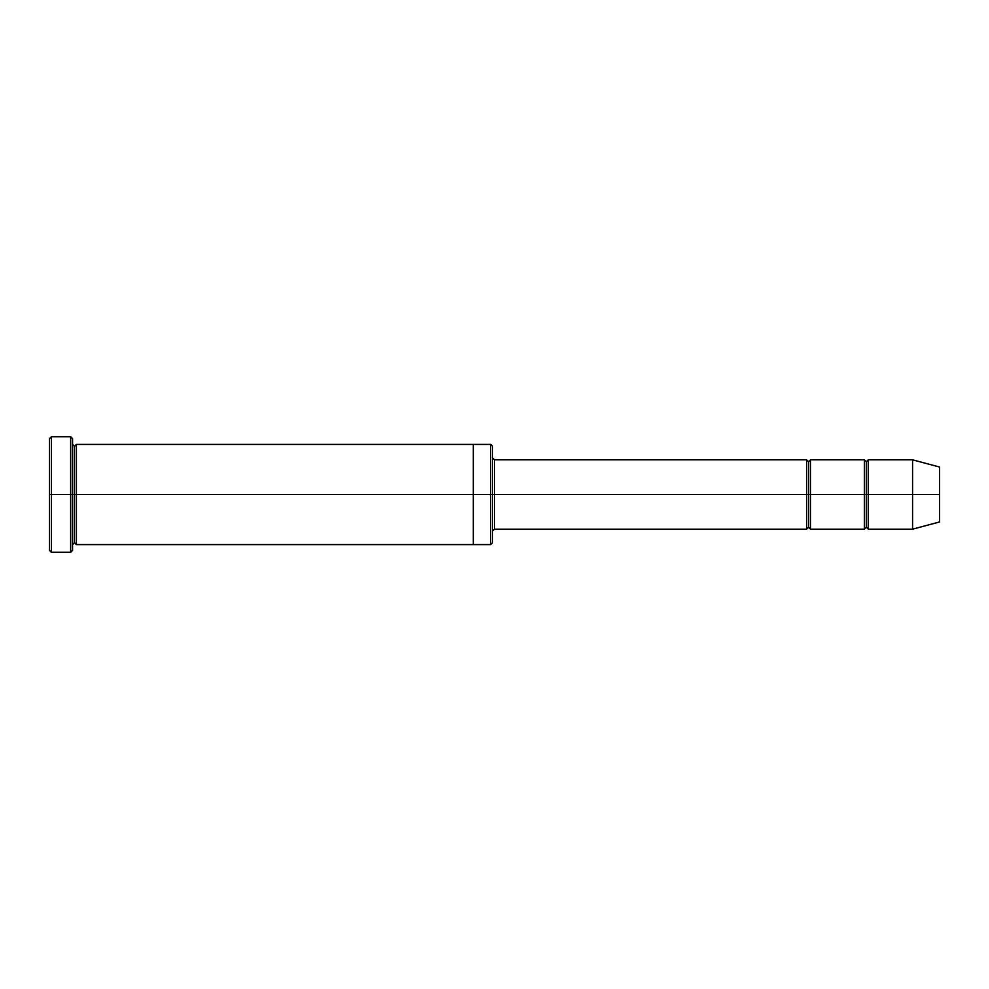 <?xml version="1.0" encoding="UTF-8"?>
<svg xmlns="http://www.w3.org/2000/svg" width="989" height="989" viewBox="0 0 989 989"><rect width="100%" height="100%" fill="white"/><g stroke="black" fill="none" stroke-linecap="round" stroke-linejoin="round"><path stroke-width="1.48" d="M494.5 494.5L494.5 529.177L494.5 494.5L492.571 494.5L492.571 446.336L492.571 542.664L492.571 494.5L490.643 494.5L490.643 444.407L490.643 494.5L494.5 494.5L494.5 459.823L494.5 494.5L808.545 494.5L808.545 461.752L808.545 527.248L808.545 494.5L806.616 494.5L806.616 459.823L806.616 529.177L806.616 459.823L806.616 529.177L806.616 494.5L494.5 494.5L494.5 529.177L494.5 494.5M49.45 494.5L49.45 438.634L49.45 494.5L51.379 494.5L51.379 436.705L51.379 494.5L51.379 436.705L51.379 494.5L70.639 494.5L70.639 436.705L70.639 494.5L72.568 494.5L72.568 438.634L72.568 494.5L74.496 494.5L74.496 446.336L74.496 542.664L74.496 494.5L72.568 494.5L72.568 438.634L72.568 550.366L72.568 494.5L70.639 494.5L70.639 436.705L70.639 552.295L70.639 494.5L51.379 494.5L51.379 552.295L51.379 494.5L49.45 494.5L49.45 550.366L49.45 494.5M912.575 494.5L912.575 459.823L912.575 494.5L912.575 459.823L912.575 494.5L939.55 494.5L939.55 467.043L939.55 521.957L939.55 494.5L912.575 494.5L912.575 529.177L912.575 494.5L912.575 529.177L912.575 494.5L868.268 494.5L868.268 459.823L868.268 494.5L912.575 494.5M864.411 494.5L866.339 494.5L866.339 461.752L866.339 527.248L866.339 494.5L864.411 494.5L864.411 459.823L864.411 529.177L864.411 459.823L864.411 529.177L864.411 494.5L810.461 494.5L810.461 529.177L810.461 494.5L808.545 494.5L808.545 527.248L808.545 461.752L808.545 494.5L810.461 494.5L810.461 459.823L810.461 494.5L864.411 494.5M866.339 494.5L866.339 527.248L866.339 461.752L866.339 494.5L868.268 494.5L868.268 529.177L868.268 494.5L866.339 494.5M74.496 494.5L74.496 542.664L74.496 446.336L74.496 494.5L76.425 494.5L76.425 544.593L76.425 494.5L74.496 494.5M490.643 494.5L490.643 444.407L490.643 544.593L490.643 494.5L473.311 494.5L473.311 444.407L473.311 494.5L490.643 494.5L490.643 544.593L490.643 494.5M473.311 494.5L473.311 444.407L473.311 544.593L473.311 494.5L76.425 494.5L76.425 444.407L76.425 494.5L473.311 494.5L473.311 444.407L473.311 494.5M810.461 494.5L810.461 529.177L810.461 494.5M76.425 494.5L76.425 544.593L76.425 494.5M868.268 494.5L868.268 459.823L868.268 494.5M70.639 494.5L70.639 552.295L70.639 494.5M51.379 494.5L51.379 552.295L51.379 494.5M939.55 521.957L912.575 529.177L868.268 529.177L866.339 527.248L864.411 529.177L810.461 529.177L808.545 527.248L806.616 529.177L494.5 529.177L492.571 531.105M49.45 438.634L51.379 436.705L70.639 436.705L72.568 438.634M492.571 446.336L490.643 444.407L76.425 444.407L74.496 446.336L72.568 444.407M939.55 467.043L912.575 459.823L868.268 459.823L866.339 461.752L864.411 459.823L810.461 459.823L808.545 461.752L806.616 459.823L494.5 459.823L492.571 457.895M492.571 542.664L490.643 544.593L76.425 544.593L74.496 542.664L72.568 544.593M72.568 550.366L70.639 552.295L51.379 552.295L49.45 550.366"/></g></svg>
